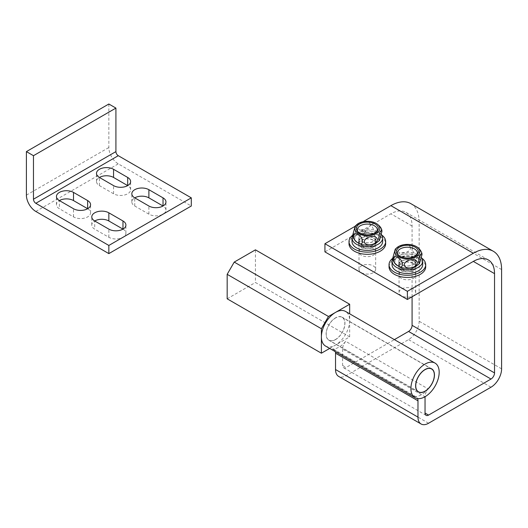 <?xml version="1.0" encoding="UTF-8"?>
<svg xmlns="http://www.w3.org/2000/svg" width="528" height="528" viewBox="0 0 528 528"><rect width="100%" height="100%" fill="white"/><g stroke="black" fill="none" stroke-linecap="round" stroke-linejoin="round"><path stroke-width="0.4" stroke-dasharray="2.64 1.98" d="M392.726 258.311A18.322 10.58 180 0 1 420.334 257.189A18.322 10.58 180 0 1 421.799 258.146M389.05 266.845A18.322 10.58 180 0 1 400.363 257.07A18.322 10.58 180 0 1 420.334 259.367A18.322 10.58 180 0 1 425.7 266.845M401.254 270.382A8.659 5.003 180 0 1 398.713 266.845A8.659 5.003 180 0 1 404.059 262.225A8.659 5.003 180 0 1 413.497 263.307A8.659 5.003 180 0 1 416.038 266.845A8.659 5.003 180 0 1 410.692 271.465A8.659 5.003 180 0 1 401.254 270.382M401.254 268.204A8.659 5.003 180 0 1 398.713 264.667A8.659 5.003 180 0 1 404.059 260.047A8.659 5.003 180 0 1 413.497 261.129A8.659 5.003 180 0 1 416.038 264.667A8.659 5.003 180 0 1 410.692 269.287A8.659 5.003 180 0 1 401.254 268.204M358.67 243.857A8.659 5.003 180 0 1 358.67 243.725A8.659 5.003 180 0 1 367.217 238.722A8.659 5.003 180 0 1 375.989 243.593A8.659 5.003 180 0 1 375.989 243.725A8.659 5.003 180 0 1 367.442 248.721A8.659 5.003 180 0 1 358.67 243.857M358.67 241.679A8.659 5.003 180 0 1 358.67 241.547A8.659 5.003 180 0 1 367.217 236.551A8.659 5.003 180 0 1 375.989 241.415A8.659 5.003 180 0 1 375.989 241.547A8.659 5.003 180 0 1 367.442 246.55A8.659 5.003 180 0 1 358.67 241.679M349.008 243.725A18.322 10.58 180 0 1 367.085 233.145A18.322 10.58 180 0 1 385.645 243.441M352.704 235.178A18.322 10.58 180 0 1 381.757 235.026M358.835 241.547L358.835 238.009A8.494 4.904 0 0 1 364.696 233.35L364.696 236.887A8.494 4.904 0 0 0 358.835 241.547A8.494 4.904 0 0 0 367.33 246.451A8.494 4.904 0 0 0 375.824 241.547A8.494 4.904 0 0 0 365.99 236.702L365.99 233.171L364.914 229.277L364.914 232.808A15.325 8.851 0 0 1 382.655 241.547M358.835 238.009A8.494 4.904 0 0 0 367.33 242.913A8.494 4.904 0 0 0 375.824 238.009A8.494 4.904 0 0 0 365.99 233.171M364.696 236.887L362.571 233.138A15.325 8.851 0 0 0 352.004 241.547M365.99 236.702L364.914 232.808M364.696 233.35L362.571 229.601A15.325 8.851 0 0 0 352.704 235.363M381.572 234.749A15.325 8.851 0 0 0 364.914 229.277M362.571 229.601L362.571 233.138M122.978 229.132L122.978 229.132A9.992 5.768 180 0 1 125.908 233.211A9.992 5.768 180 0 1 119.737 238.544A9.992 5.768 180 0 1 108.847 237.29L94.71 229.132A9.992 5.768 180 0 1 91.786 225.053A9.992 5.768 180 0 1 94.71 220.975L94.71 229.132M99.422 185.612L99.422 177.454A9.992 5.768 0 0 0 96.499 181.533A9.992 5.768 0 0 0 99.422 185.612L113.56 193.769A9.992 5.768 0 0 0 124.45 195.023A9.992 5.768 0 0 0 130.621 189.691A9.992 5.768 0 0 0 127.69 185.612L127.69 185.612M134.759 206.012L134.759 197.855A9.992 5.768 0 0 0 131.828 201.934A9.992 5.768 0 0 0 134.759 206.012L148.889 214.17A9.992 5.768 0 0 0 159.786 215.424A9.992 5.768 0 0 0 165.95 210.091A9.992 5.768 0 0 0 163.027 206.012L163.027 206.012M108.847 104.009L108.847 147.53A13.325 7.696 -120 0 0 118.272 163.852L191.294 206.012M87.648 208.732L87.648 208.732A9.992 5.768 180 0 1 90.572 212.81A9.992 5.768 180 0 1 84.401 218.143A9.992 5.768 180 0 1 73.511 216.889L59.38 208.732A9.992 5.768 180 0 1 56.45 204.653A9.992 5.768 180 0 1 59.38 200.574L59.38 208.732M415.873 261.129L415.873 264.667A8.494 4.904 180 0 0 413.833 261.485L413.833 257.948A8.494 4.904 180 0 1 415.873 261.129A8.494 4.904 180 0 1 407.378 266.039A8.494 4.904 180 0 1 398.878 261.129A8.494 4.904 180 0 1 403.821 256.681A8.494 4.904 180 0 1 412.889 257.4L412.889 260.938L417.325 257.941L417.325 254.404A15.325 8.851 180 0 0 392.733 258.522M415.873 264.667A8.494 4.904 180 0 1 407.378 269.57A8.494 4.904 180 0 1 398.878 264.667A8.494 4.904 180 0 1 403.821 260.212A8.494 4.904 180 0 1 412.889 260.938M413.833 257.948L419.027 255.387A15.325 8.851 180 0 1 421.641 257.895M412.889 257.4L417.325 254.404M413.833 261.485L419.027 258.925A15.325 8.851 180 0 1 422.697 264.667M392.053 264.667A15.325 8.851 180 0 1 400.957 256.634A15.325 8.851 180 0 1 417.325 257.941M419.027 258.925L419.027 255.387M335.531 317.981A13.16 7.597 120 0 0 326.931 329.578A13.16 7.597 120 0 0 328.951 340.124A13.16 7.597 120 0 0 335.531 339.471A13.16 7.597 120 0 0 344.124 327.875A13.16 7.597 120 0 0 342.111 317.328A13.16 7.597 120 0 0 335.531 317.981M329.677 348.427L349.661 336.884L349.661 313.804M349.661 336.884L255.44 282.487L255.44 249.843M227.172 298.808L255.44 282.487M397.934 254.859A9.992 5.768 0 0 0 398.323 255.42A9.992 5.768 0 0 0 400.31 257.05A9.992 5.768 0 0 0 416.427 255.42A9.992 5.768 0 0 0 416.816 254.859M392.872 259.519L394.772 257.77L396.284 250.562L395.287 249.077M410.56 247.916C409.781 242.636 398.092 244.438 397.294 249.955C398.039 255.255 409.801 253.433 410.56 247.916M415.747 266.488A12.494 7.214 0 0 0 416.209 256.034A12.494 7.214 0 0 0 398.541 256.034A12.494 7.214 0 0 0 398.541 266.231M416.797 246.926C410.797 242.411 410.804 252.523 416.797 254.938C422.789 259.439 422.809 249.361 416.797 246.926M413.266 289.014A8.329 4.811 0 0 0 404.191 287.971A8.329 4.811 0 0 0 399.049 292.413A8.329 4.811 0 0 0 401.485 295.812A8.329 4.811 0 0 0 410.56 296.855A8.329 4.811 0 0 0 415.701 292.413A8.329 4.811 0 0 0 413.266 289.014M413.266 257.73A8.329 4.811 0 0 0 404.191 256.687A8.329 4.811 0 0 0 399.049 261.129A8.329 4.811 0 0 0 401.485 264.535A8.329 4.811 0 0 0 410.56 265.577A8.329 4.811 0 0 0 415.701 261.129A8.329 4.811 0 0 0 413.266 257.73M373.217 240.326A8.329 4.811 0 0 0 364.142 239.283A8.329 4.811 0 0 0 359 243.725A8.329 4.811 0 0 0 361.442 247.124A8.329 4.811 0 0 0 370.517 248.167A8.329 4.811 0 0 0 375.659 243.725A8.329 4.811 0 0 0 373.217 240.326M373.217 248.483A8.329 4.811 0 0 0 364.142 247.441A8.329 4.811 0 0 0 359 251.882A8.329 4.811 0 0 0 361.442 255.281A8.329 4.811 0 0 0 370.517 256.324A8.329 4.811 0 0 0 375.659 251.882A8.329 4.811 0 0 0 373.217 248.483M413.266 263.446A8.329 4.811 0 0 0 404.191 262.403A8.329 4.811 0 0 0 399.049 266.845A8.329 4.811 0 0 0 401.485 270.244A8.329 4.811 0 0 0 410.56 271.286A8.329 4.811 0 0 0 415.701 266.845A8.329 4.811 0 0 0 413.266 263.446M413.266 271.603A8.329 4.811 0 0 0 404.191 270.56A8.329 4.811 0 0 0 399.049 275.002A8.329 4.811 0 0 0 401.485 278.401A8.329 4.811 0 0 0 410.56 279.444A8.329 4.811 0 0 0 415.701 275.002A8.329 4.811 0 0 0 413.266 271.603M335.531 339.603A13.325 7.696 120 0 0 344.236 327.862A13.325 7.696 120 0 0 342.19 317.183A13.325 7.696 120 0 0 335.531 317.843A13.325 7.696 120 0 0 326.825 329.591A13.325 7.696 120 0 0 328.865 340.263A13.325 7.696 120 0 0 335.531 339.603M325.532 346.038A19.991 11.543 120 0 0 335.531 345.048A19.991 11.543 120 0 0 348.586 327.433A19.991 11.543 120 0 0 345.523 311.414M345.715 341.326A8.329 4.811 120 0 0 342.593 349.127L425.04 396.726A8.329 4.811 -60 0 1 428.162 388.925L345.715 341.326A19.991 11.543 -60 0 1 339.062 347.087A19.991 11.543 -60 0 1 332.409 349.008A8.329 4.811 120 0 1 333.802 349.391A8.329 4.811 120 0 1 335.366 351.714M428.162 388.925A19.991 11.543 -60 0 1 421.509 394.687A19.991 11.543 -60 0 1 414.856 396.607A8.329 4.811 -60 0 1 416.249 396.997A8.329 4.811 -60 0 1 417.575 398.574M342.593 349.127L342.593 365.449A4.996 2.884 120 0 0 343.629 367.732A4.996 2.884 120 0 0 346.13 367.488L394.383 339.623M410.876 203.663A39.976 23.08 -60 0 1 419.153 221.965L419.153 321.248A14.989 8.653 -60 0 1 408.553 339.61L346.13 375.646A14.989 8.653 -60 0 1 338.633 376.391M354.895 226.42L363.046 221.714M412.084 296.762L412.084 226.043A29.984 17.312 120 0 0 405.874 212.322A29.984 17.312 120 0 0 390.885 213.807L324.931 251.882M357.885 231.739A9.992 5.768 0 0 0 358.281 232.3A9.992 5.768 0 0 0 360.314 233.963A9.992 5.768 0 0 0 376.378 232.3A9.992 5.768 0 0 0 376.774 231.739M375.698 243.368A12.494 7.214 0 0 0 376.094 232.874A12.494 7.214 0 0 0 358.433 232.947A12.494 7.214 0 0 0 358.565 243.151M376.682 231.772C382.721 236.254 382.734 226.175 376.682 223.766C370.636 219.278 370.643 229.39 376.682 231.772M361.482 272.719A8.329 4.811 0 0 0 370.544 273.728A8.329 4.811 0 0 0 375.659 269.293A8.329 4.811 0 0 0 373.177 265.868A8.329 4.811 0 0 0 364.115 264.858A8.329 4.811 0 0 0 359 269.293A8.329 4.811 0 0 0 361.482 272.719M361.482 241.435A8.329 4.811 0 0 0 370.544 242.444A8.329 4.811 0 0 0 375.659 238.009A8.329 4.811 0 0 0 373.177 234.584A8.329 4.811 0 0 0 364.115 233.574A8.329 4.811 0 0 0 359 238.009A8.329 4.811 0 0 0 361.482 241.435M370.405 224.783C369.626 219.503 357.964 221.357 357.166 226.882C357.911 232.175 369.646 230.307 370.405 224.783M352.856 236.485L354.697 234.683L356.162 227.489L355.205 225.997M35.825 211.451L118.272 163.852M26.4 195.129L108.847 147.53M148.889 214.17L148.889 206.012M113.56 193.769L113.56 185.612M108.847 237.29L108.847 229.132M73.511 216.889L73.511 208.732M414.856 396.607L332.409 349.008M342.593 365.449L346.13 367.488M428.578 423.245L346.13 375.646M491 387.209L408.553 339.61M501.6 368.848L419.153 321.248M501.6 269.564L419.153 221.965M412.084 226.043L390.885 213.807M398.713 264.667L398.713 266.845M416.038 264.667L416.038 266.845M358.67 241.547L358.67 243.725M375.989 241.547L375.989 243.725M375.824 241.547L375.824 238.009M165.95 210.091L165.95 201.934M131.828 201.934L131.828 193.769M130.621 189.691L130.621 181.533M96.499 181.533L96.499 173.369M125.908 233.211L125.908 225.053M91.786 225.053L91.786 216.889M90.572 212.81L90.572 204.653M56.45 204.653L56.45 196.495M398.878 261.129L398.878 264.667M328.951 340.124L417.41 391.195M342.111 317.328L430.571 368.405M416.427 255.42L417.331 254.305M415.747 246.259L416.308 246.569M399.049 292.413L399.049 261.129M415.701 292.413L415.701 261.129M398.323 255.42L397.419 254.305M359 251.882L359 243.725M399.049 275.002L399.049 266.845M431.706 368.867L342.19 317.183M426.076 415.331L343.629 367.732M416.249 396.997L333.802 349.391M488.321 259.921L405.874 212.322M418.381 391.948L328.865 340.263M415.701 275.002L415.701 266.845M375.659 251.882L375.659 243.725M358.281 232.3L357.377 231.185M375.659 269.293L375.659 238.009M359 269.293L359 238.009M375.698 223.139L376.18 223.397M376.378 232.3L377.282 231.185"/><path stroke-width="0.79" d="M421.799 258.146A18.322 10.58 180 0 1 425.7 264.667A18.322 10.58 180 0 1 414.388 274.441A18.322 10.58 180 0 1 394.416 272.151A18.322 10.58 180 0 1 389.05 264.667A18.322 10.58 180 0 1 392.726 258.311M425.7 264.667L425.7 266.845A18.322 10.58 180 0 1 414.388 276.619A18.322 10.58 180 0 1 394.416 274.322A18.322 10.58 180 0 1 389.05 266.845L389.05 264.667M381.757 235.026A18.322 10.58 180 0 1 385.645 241.27A18.322 10.58 180 0 1 385.651 241.547A18.322 10.58 180 0 1 367.574 252.127A18.322 10.58 180 0 1 349.015 241.831A18.322 10.58 180 0 1 349.008 241.547A18.322 10.58 180 0 1 352.704 235.178M385.645 243.441A18.322 10.58 180 0 1 385.651 243.725A18.322 10.58 180 0 1 367.574 254.305A18.322 10.58 180 0 1 349.015 244.002A18.322 10.58 180 0 1 349.008 243.725L349.008 241.547M352.704 235.363A15.325 8.851 0 0 0 352.004 238.009L352.004 241.547A15.325 8.851 0 0 0 367.33 250.397A15.325 8.851 0 0 0 382.655 241.547L382.655 238.009A15.325 8.851 0 0 0 381.572 234.749M352.004 238.009A15.325 8.851 0 0 0 367.33 246.86A15.325 8.851 0 0 0 382.655 238.009M122.978 220.975A9.992 5.768 180 0 1 125.908 225.053A9.992 5.768 180 0 1 119.737 230.38A9.992 5.768 180 0 1 108.847 229.132L94.71 220.975A9.992 5.768 180 0 1 91.786 216.889A9.992 5.768 180 0 1 97.957 211.563A9.992 5.768 180 0 1 108.847 212.81L122.978 220.975L122.978 229.132L108.847 220.975L108.847 212.81M127.69 177.454L113.56 169.29A9.992 5.768 0 0 0 102.67 168.043A9.992 5.768 0 0 0 96.499 173.369A9.992 5.768 0 0 0 99.422 177.454L113.56 185.612A9.992 5.768 0 0 0 124.45 186.866A9.992 5.768 0 0 0 130.621 181.533A9.992 5.768 0 0 0 127.69 177.454L127.69 185.612L113.56 177.454A9.992 5.768 0 0 0 99.422 177.454M163.027 197.855L148.889 189.691A9.992 5.768 0 0 0 137.999 188.443A9.992 5.768 0 0 0 131.828 193.769A9.992 5.768 0 0 0 134.759 197.855L148.889 206.012A9.992 5.768 0 0 0 159.786 207.26A9.992 5.768 0 0 0 165.95 201.934A9.992 5.768 0 0 0 163.027 197.855L163.027 206.012L148.889 197.855A9.992 5.768 0 0 0 134.759 197.855M191.294 197.855L118.272 155.694A3.333 1.921 60 0 1 115.916 151.609L115.916 108.088L108.847 104.009L26.4 151.609L26.4 195.129A13.325 7.696 -120 0 0 35.825 211.451L108.847 253.612L191.294 206.012L191.294 197.855L108.847 245.454L35.825 203.293A3.333 1.921 60 0 1 33.469 199.214L33.469 155.694L115.916 108.088M87.648 200.574A9.992 5.768 180 0 1 90.572 204.653A9.992 5.768 180 0 1 84.401 209.986A9.992 5.768 180 0 1 73.511 208.732L59.38 200.574A9.992 5.768 180 0 1 56.45 196.495A9.992 5.768 180 0 1 62.621 191.162A9.992 5.768 180 0 1 73.511 192.41L87.648 200.574L87.648 208.732L73.511 200.574L73.511 192.41M94.71 220.975A9.992 5.768 180 0 1 108.847 220.975M59.38 200.574A9.992 5.768 180 0 1 73.511 200.574M108.847 253.612L108.847 245.454M33.469 155.694L26.4 151.609M421.641 257.895A15.325 8.851 180 0 1 422.697 261.129A15.325 8.851 180 0 1 407.378 269.98A15.325 8.851 180 0 1 392.053 261.129A15.325 8.851 180 0 1 392.733 258.522M422.697 261.129L422.697 264.667A15.325 8.851 180 0 1 407.378 273.517A15.325 8.851 180 0 1 392.053 264.667L392.053 261.129M425.04 369.659A13.16 7.597 120 0 0 416.447 381.256A13.16 7.597 120 0 0 418.46 391.802A13.16 7.597 120 0 0 425.04 391.149A13.16 7.597 120 0 0 433.64 379.553A13.16 7.597 120 0 0 431.62 369.013A13.16 7.597 120 0 0 425.04 369.659M349.661 313.804L349.661 304.247L255.44 249.843L234.234 262.086L328.462 316.483L349.661 304.247M227.172 274.322L321.394 328.726L321.394 353.206L227.172 298.808L227.172 274.322L234.234 262.086M321.394 353.206L329.677 348.427M321.394 328.726L328.462 316.483M399.604 256.1A10.996 6.349 0 0 0 417.331 254.305A10.996 6.349 0 0 0 415.147 247.124A10.996 6.349 0 0 0 401.062 246.418A10.996 6.349 0 0 0 397.419 254.305A10.996 6.349 0 0 0 399.604 256.1M416.816 254.859A9.992 5.768 0 0 0 414.44 248.893A9.992 5.768 0 0 0 402.072 248.081A9.992 5.768 0 0 0 397.934 254.859M399.01 246.259A12.494 7.214 0 0 0 398.541 256.714A12.494 7.214 0 0 0 416.209 256.714A12.494 7.214 0 0 0 416.209 246.51A12.494 7.214 0 0 0 415.747 246.259A12.494 7.214 0 0 0 399.01 246.259L395.287 249.077L392.726 258.212L392.872 259.519C393.36 261.776 395.221 264 398.442 266.178L399.01 266.488A12.494 7.214 0 0 0 415.747 266.488L419.463 263.663L418.466 262.205L419.978 254.984L421.879 253.229L422.024 254.536L419.463 263.663M397.954 265.815C391.961 263.406 391.941 253.301 397.954 257.809C403.953 260.225 403.946 270.329 397.954 265.815M398.541 266.231A12.494 7.214 0 0 0 399.01 266.488M404.191 264.832C404.969 259.307 416.658 257.492 417.457 262.766C416.711 268.297 404.95 270.118 404.191 264.832M425.04 391.288A13.325 7.696 120 0 0 433.745 379.546A13.325 7.696 120 0 0 431.706 368.867A13.325 7.696 120 0 0 425.04 369.527A13.325 7.696 120 0 0 416.335 381.269A13.325 7.696 120 0 0 418.381 391.948A13.325 7.696 120 0 0 425.04 391.288M425.04 364.082A19.991 11.543 120 0 0 411.985 381.698A19.991 11.543 120 0 0 415.048 397.716A19.991 11.543 120 0 0 425.04 396.726L425.04 396.726A19.991 11.543 120 0 0 438.101 379.111A19.991 11.543 120 0 0 435.039 363.092A19.991 11.543 120 0 0 425.04 364.082M435.039 363.092L345.523 311.414A19.991 11.543 120 0 0 335.531 312.404A19.991 11.543 120 0 0 322.469 330.02A19.991 11.543 120 0 0 325.532 346.038L415.048 397.716M417.575 398.574A8.329 4.811 -60 0 1 417.978 400.805L417.978 417.127A14.989 8.653 120 0 0 421.08 423.991A14.989 8.653 120 0 0 428.578 423.245L491 387.209A14.989 8.653 120 0 0 501.6 368.848L501.6 269.564A39.976 23.08 120 0 0 493.324 251.262A39.976 23.08 120 0 0 473.332 253.242L407.378 291.324L407.378 299.482L473.332 261.406A29.984 17.312 -60 0 1 488.321 259.921A29.984 17.312 -60 0 1 494.531 273.643L494.531 372.926A4.996 2.884 -60 0 1 491 379.045L428.578 415.087A4.996 2.884 -60 0 1 426.076 415.331A4.996 2.884 -60 0 1 425.04 413.048L425.04 396.726M421.08 423.991L338.633 376.391A14.989 8.653 -60 0 1 335.531 369.527L335.531 353.206A8.329 4.811 120 0 0 335.366 351.714M363.046 221.714L390.885 205.643A39.976 23.08 -60 0 1 410.876 203.663L493.324 251.262M407.378 291.324L324.931 243.725L354.895 226.42M407.378 299.482L324.931 251.882L324.931 243.725M394.383 339.623L408.553 331.445A4.996 2.884 120 0 0 412.084 325.327L412.084 296.762M375.045 223.971A10.996 6.349 0 0 0 360.98 223.311A10.996 6.349 0 0 0 357.377 231.185A10.996 6.349 0 0 0 359.614 233.013A10.996 6.349 0 0 0 377.282 231.185A10.996 6.349 0 0 0 375.045 223.971M376.774 231.739A9.992 5.768 0 0 0 374.345 225.74A9.992 5.768 0 0 0 361.99 224.974A9.992 5.768 0 0 0 357.885 231.739M381.955 231.35L379.454 240.511L378.497 239.039L379.955 231.832L381.803 230.017L381.955 231.35M364.254 241.725C365.033 236.194 376.695 234.333 377.494 239.6C376.748 245.137 365.013 247.005 364.254 241.725M358.565 243.151A12.494 7.214 0 0 0 358.961 243.368A12.494 7.214 0 0 0 375.698 243.368L379.454 240.511M358.565 233.627A12.494 7.214 0 0 0 376.226 233.554A12.494 7.214 0 0 0 376.094 223.351A12.494 7.214 0 0 0 375.698 223.139A12.494 7.214 0 0 0 358.961 223.139A12.494 7.214 0 0 0 358.565 233.627M357.977 234.729C364.023 237.118 364.016 247.223 357.977 242.735C351.938 240.352 351.925 230.248 357.977 234.729M358.961 223.139L355.205 225.997L352.704 235.151L352.856 236.485C354.13 239.659 356.004 241.864 358.479 243.104L358.961 243.368M35.825 203.293L118.272 155.694M33.469 199.214L115.916 151.609M148.889 197.855L148.889 189.691M113.56 177.454L113.56 169.29M428.578 415.087L425.04 413.048M417.978 400.805L335.531 353.206M417.978 417.127L335.531 369.527M473.332 253.242L390.885 205.643M494.531 273.643L473.332 261.406M494.531 372.926L412.084 325.327M491 379.045L408.553 331.445M385.651 241.547L385.651 243.725M417.41 391.195L418.46 391.802M430.571 368.405L431.62 369.013M415.747 246.259L416.308 246.569C418.75 247.804 420.611 250.021 421.879 253.229M381.803 230.017C381.289 227.753 379.414 225.548 376.18 223.397L375.698 223.139"/></g></svg>
